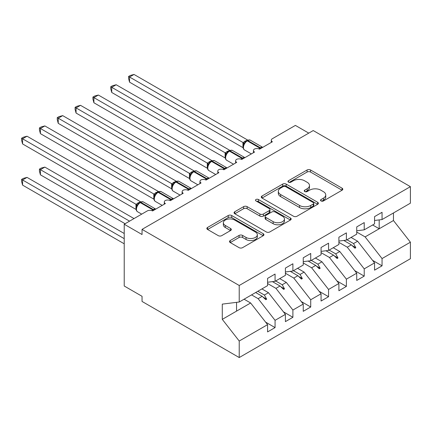 <?xml version="1.0" encoding="UTF-8"?>
<svg xmlns="http://www.w3.org/2000/svg" width="432" height="432" viewBox="0 0 432 432"><rect width="100%" height="100%" fill="white"/><g stroke="black" fill="none" stroke-linecap="round" stroke-linejoin="round"><path stroke-width="0.65" d="M321.03 200.95A1.733 0.999 0 0 0 323.476 200.95L342.074 190.21A2.473 1.431 0 0 0 342.797 189.2A2.473 1.431 0 0 0 342.074 188.19L310.57 170.003A2.473 1.431 0 0 0 307.071 170.003L288.473 180.738A1.733 0.999 0 0 0 287.966 181.445A1.733 0.999 0 0 0 288.473 182.153A1.733 0.999 0 0 0 290.925 182.153L293.333 180.765A7.922 4.574 0 0 1 304.533 180.765L307.157 182.277A7.922 4.574 0 0 1 309.479 185.512A7.922 4.574 0 0 1 307.157 188.746L304.749 190.134A1.733 0.999 0 0 0 304.247 190.841A1.733 0.999 0 0 0 304.749 191.549A1.733 0.999 0 0 0 307.201 191.549L309.609 190.161A7.922 4.574 0 0 1 320.809 190.161L323.433 191.678A7.922 4.574 0 0 1 325.755 194.908A7.922 4.574 0 0 1 323.433 198.142L321.03 199.535A1.733 0.999 0 0 0 320.522 200.243A1.733 0.999 0 0 0 321.03 200.95L321.03 199.535M230.234 240.532A2.473 1.431 0 0 0 229.511 241.542A2.473 1.431 0 0 0 230.234 242.552L239.074 247.655A2.473 1.431 0 0 0 242.573 247.655L263.228 235.732A2.473 1.431 0 0 0 263.952 234.722A2.473 1.431 0 0 0 263.228 233.712L231.725 215.525A2.473 1.431 0 0 0 228.226 215.525L207.571 227.448A2.473 1.431 0 0 0 206.847 228.458A2.473 1.431 0 0 0 207.571 229.468L218.246 235.634A2.473 1.431 0 0 0 221.746 235.634L230.585 230.531A2.473 1.431 0 0 0 231.309 229.522A2.473 1.431 0 0 0 230.585 228.506L225.293 225.45A6.62 3.823 0 0 1 223.355 222.75A6.62 3.823 0 0 1 227.437 219.218A6.62 3.823 0 0 1 234.657 220.045L255.393 232.022A6.62 3.823 0 0 1 257.337 234.722A6.62 3.823 0 0 1 253.249 238.253A6.62 3.823 0 0 1 246.029 237.427L242.573 235.429A2.473 1.431 0 0 0 239.074 235.429L230.234 240.532L230.234 242.552M374.56 220.482L382.05 219.553L410.4 203.18L410.4 186.662L313.222 130.556L142.047 229.381L142.047 234.527L124.216 224.235L147.215 210.956A3.78 2.182 180 0 1 152.566 210.956L165.402 203.542A3.78 2.182 0 0 1 164.295 201.998A3.78 2.182 0 0 1 165.235 200.561A3.78 2.182 180 0 1 170.397 200.659L183.233 193.25A3.78 2.182 0 0 1 182.126 191.705A3.78 2.182 0 0 1 183.065 190.269A3.78 2.182 180 0 1 188.228 190.366L201.064 182.952A3.78 2.182 0 0 1 199.957 181.408A3.78 2.182 0 0 1 200.896 179.971A3.78 2.182 180 0 1 206.059 180.074L218.894 172.66A3.78 2.182 0 0 1 217.787 171.115A3.78 2.182 0 0 1 218.727 169.679A3.78 2.182 180 0 1 223.889 169.776L236.725 162.367A3.78 2.182 0 0 1 235.618 160.823A3.78 2.182 0 0 1 236.558 159.381A3.78 2.182 180 0 1 241.72 159.484L254.556 152.069A3.78 2.182 0 0 1 253.449 150.525A3.78 2.182 0 0 1 254.389 149.089A3.78 2.182 180 0 1 259.551 149.186L272.387 141.777A3.78 2.182 0 0 1 271.28 140.233A3.78 2.182 0 0 1 272.387 138.688L295.391 125.41L308.767 133.126M410.4 186.662L239.225 285.487L142.047 229.381M293.506 216.232A2.473 1.431 0 0 0 297.005 216.232L317.66 204.309A2.473 1.431 0 0 0 318.384 203.299A2.473 1.431 0 0 0 317.66 202.284L286.157 184.097A2.473 1.431 0 0 0 282.658 184.097L262.003 196.02A2.473 1.431 0 0 0 261.279 197.03A2.473 1.431 0 0 0 262.003 198.045L293.506 216.232M256.657 201.323A1.733 0.999 0 0 1 258.417 201.566L258.417 199.508L290.444 217.998A2.473 1.431 0 0 1 291.168 219.008A2.473 1.431 0 0 1 290.444 220.023L269.789 231.946A2.473 1.431 0 0 1 266.29 231.946L234.787 213.754L234.787 211.734A2.473 1.431 0 0 0 234.063 212.744A2.473 1.431 0 0 0 234.787 213.754M234.787 211.734L243.626 206.631A2.473 1.431 0 0 1 247.126 206.631L259.902 214.007A2.473 1.431 0 0 0 263.401 214.007L269.266 210.622A2.473 1.431 0 0 0 269.989 209.612A2.473 1.431 0 0 0 269.266 208.602L255.965 200.923A1.733 0.999 0 0 1 255.458 200.216A1.733 0.999 0 0 1 256.527 199.292A1.733 0.999 0 0 1 258.417 199.508M239.225 285.487L239.225 302.011L267.575 285.644L267.575 278.386L275.065 274.061L275.065 281.318L267.575 282.253M265.594 322.126L275.065 327.591L275.065 320.333L285.406 314.366L268.466 292.696L261.916 288.911M251.57 294.883L258.125 298.663L275.065 320.333M275.065 281.318L285.406 275.346L285.406 268.088L292.896 263.768L292.896 271.026L285.406 271.955M283.424 311.834L292.896 317.299L292.896 310.041L303.237 304.069L286.297 282.398L279.747 278.618M267.575 283.532L275.956 288.371L292.896 310.041M292.896 271.026L303.237 265.054L303.237 257.796L310.727 253.471L310.727 260.728L303.237 261.662M301.255 301.536L310.727 307.006L310.727 299.749L321.068 293.776L304.128 272.106L297.578 268.321M285.406 273.24L293.787 278.078L310.727 299.749M310.727 260.728L321.068 254.761L321.068 247.498L328.558 243.178L328.558 250.436L321.068 251.37M319.086 291.244L328.558 296.708L328.558 289.451L338.899 283.478L321.959 261.808L315.409 258.028M303.237 262.942L311.618 267.781L328.558 289.451M328.558 250.436L338.899 244.463L338.899 237.206L346.388 232.88L346.388 240.138L338.899 241.072M336.917 280.946L346.388 286.416L346.388 279.158L356.729 273.186L339.79 251.516L333.239 247.73M321.068 252.65L329.449 257.488L346.388 279.158M346.388 240.138L356.729 234.171L356.729 226.913L364.219 222.588L364.219 229.846L356.729 230.78M354.748 270.653L364.219 276.118L364.219 268.861L374.56 262.894L374.56 270.151L382.05 265.826L382.05 258.568L410.4 242.201L410.4 258.725L239.225 357.55L142.047 301.444L142.047 296.298L124.216 286.006L124.216 224.235M338.899 242.352L347.279 247.19L364.219 268.861M382.05 219.553L382.05 212.296L374.56 216.616L374.56 223.873L364.219 229.846M372.578 260.361L382.05 265.826M356.729 232.06L365.11 236.898L382.05 258.568M239.225 302.011L222.286 304.123L222.286 319.356L250.636 302.989L244.085 299.203M250.636 302.989L267.575 324.659L267.575 331.916L275.065 327.591M292.896 317.299L285.406 321.624L285.406 314.366M310.727 307.006L303.237 311.326L303.237 304.069M328.558 296.708L321.068 301.034L321.068 293.776M346.388 286.416L338.899 290.736L338.899 283.478M364.219 276.118L356.729 280.444L356.729 273.186M222.286 319.356L239.225 341.026L267.575 324.659M239.225 341.026L239.225 357.55M258.125 298.663L262.202 296.314L265.783 299.689L266.674 299.176L264.389 295.045L268.466 292.696M257.839 291.265L264.389 295.045M255.647 292.529L262.202 296.314M275.956 288.371L280.033 286.016L283.613 289.397L284.504 288.878L282.22 284.753L286.297 282.398M275.67 280.967L282.22 284.753M272.457 281.642L280.033 286.016M293.787 278.078L297.864 275.724L301.444 279.099L302.335 278.586L300.051 274.46L304.128 272.106M293.501 270.675L300.051 274.46M290.288 271.35L297.864 275.724M311.618 267.781L315.695 265.426L319.275 268.807L320.166 268.294L317.882 264.163L321.959 261.808M311.332 260.383L317.882 264.163M308.119 261.052L315.695 265.426M329.449 257.488L333.526 255.134L337.106 258.509L337.997 257.996L335.713 253.87L339.79 251.516M329.162 250.085L335.713 253.87M325.949 250.76L333.526 255.134M347.279 247.19L351.356 244.841L354.937 248.216L355.828 247.703L353.543 243.572L357.62 241.223L374.56 262.894M346.993 239.792L353.543 243.572M357.62 241.223L351.07 237.438M343.78 240.467L351.356 244.841M365.11 236.898L393.46 220.531L410.4 242.201M372.643 224.98L379.193 228.766L379.193 219.904M393.46 212.965L393.46 220.531M236.547 311.121L236.547 302.346M352.123 245.56L355.828 247.703M334.292 255.857L337.997 257.996M316.462 266.15L320.166 268.294M298.631 276.448L302.335 278.586M280.8 286.74L284.504 288.878M262.969 297.032L266.674 299.176M321.721 201.193L323.433 200.205A7.922 4.574 0 0 0 325.755 196.97L325.755 194.908M309.479 185.512L309.479 187.569A7.922 4.574 0 0 1 307.157 190.804L305.446 191.797M342.041 190.231L310.57 172.06A2.473 1.431 0 0 0 307.071 172.06L289.165 182.396M317.628 204.325L286.157 186.16A2.473 1.431 0 0 0 282.658 186.16L262.035 198.061M313.286 204.007A1.733 0.999 0 0 0 313.794 203.299A1.733 0.999 0 0 0 313.286 202.592L285.633 186.624A1.733 0.999 0 0 0 283.181 186.624L280.643 188.087A7.922 4.574 0 0 0 278.321 191.322A7.922 4.574 0 0 0 280.643 194.557L299.543 205.47A7.922 4.574 0 0 0 310.748 205.47L313.286 204.007L313.286 206.064A1.733 0.999 0 0 0 313.794 205.357L313.794 203.299M278.321 191.322L278.321 193.379A7.922 4.574 0 0 0 280.643 196.614L280.643 194.557M313.286 206.064L310.748 207.527A7.922 4.574 0 0 1 299.543 207.527L280.643 196.614M234.819 213.775L243.626 208.688L243.626 206.631M269.989 209.612L269.989 211.669A2.473 1.431 0 0 1 269.266 212.684L263.401 216.065A2.473 1.431 0 0 1 259.902 216.065L247.126 208.688A2.473 1.431 0 0 0 243.626 208.688M258.417 201.566L290.412 220.039M273.159 221.665A6.62 3.823 0 0 0 280.373 222.491A6.62 3.823 0 0 0 284.461 218.959A6.62 3.823 0 0 0 282.523 216.259L275.216 212.036A2.473 1.431 0 0 0 271.717 212.036L265.853 215.422A2.473 1.431 0 0 0 265.129 216.432A2.473 1.431 0 0 0 265.853 217.442L273.159 221.665L273.159 223.722A6.62 3.823 0 0 0 280.373 224.548A6.62 3.823 0 0 0 284.461 221.017L284.461 218.959M265.129 216.432L265.129 218.495A2.473 1.431 0 0 0 265.853 219.505L265.853 217.442M273.159 223.722L265.853 219.505M257.337 234.722L257.337 236.785A6.62 3.823 0 0 1 253.249 240.316A6.62 3.823 0 0 1 246.029 239.485L242.573 237.487A2.473 1.431 0 0 0 239.074 237.487L230.267 242.573M223.355 222.75L223.355 224.807A6.62 3.823 0 0 0 225.293 227.513L225.293 225.45M230.553 230.548L225.293 227.513M263.196 235.753L231.725 217.582A2.473 1.431 0 0 0 228.226 217.582L207.603 229.489M129.562 82.172L128.585 78.516L128.585 76.459L129.562 77.026L134.023 74.45L247.487 139.957L243.027 142.533L129.562 77.026L129.562 82.172L242.951 147.631L242.951 142.484M246.488 140.994A1.258 0.729 60 0 1 246.661 140.81L245.068 142.144L243.626 144.472A2.776 2.009 18 0 0 242.935 142.522M244.512 143.489L243.027 142.533M128.585 76.459L130.367 75.427L134.023 74.45M129.562 123.347L207.333 168.248M111.731 133.645L189.502 178.546M93.901 143.937L171.671 188.838M76.07 154.235L153.841 199.13M58.239 164.527L136.01 209.428M111.731 92.464L110.754 88.808L110.754 86.751L111.731 87.318L116.192 84.742L229.657 150.25L225.196 152.825L111.731 87.318L111.731 92.464L225.121 157.928L225.121 152.782M228.658 151.286A1.258 0.729 60 0 1 228.83 151.108L227.237 152.442L225.796 154.769C224.899 157.55 225.218 159.392 226.751 160.294L233.534 164.209M226.681 153.787L225.196 152.825M110.754 86.751L112.536 85.725L116.192 84.742M93.901 102.762L92.923 99.106L92.923 97.049L93.901 97.61L98.361 95.04L211.826 160.547L207.365 163.123L93.901 97.61L93.901 102.762L207.29 168.221L207.29 163.075M210.827 161.579A1.258 0.729 60 0 1 211 161.401L209.407 162.734L207.965 165.062C207.068 167.843 207.387 169.684 208.921 170.586L215.703 174.501M208.85 164.079L207.365 163.123M92.923 97.049L94.705 96.017L98.361 95.04M76.07 113.054L75.092 109.399L75.092 107.341L76.07 107.908L80.53 105.332L193.995 170.84L189.535 173.416L76.07 107.908L76.07 113.054L189.459 178.519L189.459 173.367M192.996 171.877A1.258 0.729 60 0 1 193.169 171.698L191.576 173.032L190.134 175.354A2.776 2.009 18 0 0 189.443 173.405M191.02 174.371L189.535 173.416M75.092 107.341L76.874 106.315L80.53 105.332M58.239 123.347L57.262 119.691L57.262 117.634L58.239 118.201L62.699 115.63L176.164 181.138L171.704 183.708L58.239 118.201L58.239 123.347L171.628 188.811L171.628 183.665M175.165 182.169A1.258 0.729 60 0 1 175.338 181.991L173.745 183.325L172.303 185.652C171.407 188.433 171.725 190.274 173.259 191.176L180.041 195.091M173.189 184.669L171.704 183.708M57.262 117.634L59.044 116.608L62.699 115.63M39.431 169.112L40.408 169.673L40.408 174.82L39.431 171.164L39.431 169.112L41.213 168.08L44.869 167.103L40.408 169.673L129.562 221.146M40.408 174.82L125.107 223.722M44.869 167.103L134.023 218.576M40.408 133.645L39.431 129.989L39.431 127.931L40.408 128.498L44.869 125.923L158.333 191.43L153.873 194.006L40.408 128.498L40.408 133.645L153.797 199.103L153.797 193.957M157.334 192.461A1.258 0.729 60 0 1 157.507 192.283L155.914 193.617L154.472 195.944C153.576 198.731 153.895 200.572 155.428 201.469L162.211 205.389M155.358 194.962L153.873 194.006M39.431 127.931L41.213 126.9L44.869 125.923M21.6 179.404L22.577 179.971L22.577 185.117L21.6 181.462L21.6 179.404L23.382 178.373L27.038 177.395L22.577 179.971L124.216 238.648M22.577 185.117L124.216 243.794M27.038 177.395L124.216 233.501M22.577 143.937L21.6 140.281L21.6 138.224L22.577 138.791L27.038 136.215L140.503 201.722L136.042 204.298L22.577 138.791L22.577 143.937L135.967 209.401L135.967 204.255M139.504 202.759A1.258 0.729 60 0 1 139.676 202.581L138.083 203.915L136.642 206.242A2.776 2.009 18 0 0 135.95 204.287M137.527 205.259L136.042 204.298M21.6 138.224L23.382 137.198L27.038 136.215M323.433 200.205L323.433 198.142M304.749 191.549L304.749 190.134M307.157 190.804L307.157 188.746M288.473 182.153L288.473 180.738M307.071 172.06L307.071 170.003M310.57 172.06L310.57 170.003M342.074 190.21L342.074 188.19M262.003 198.045L262.003 196.02M282.658 186.16L282.658 184.097M286.157 186.16L286.157 184.097M317.66 204.309L317.66 202.284M299.543 207.527L299.543 205.47M310.748 207.527L310.748 205.47M247.126 208.688L247.126 206.631M259.902 216.065L259.902 214.007M263.401 216.065L263.401 214.007M269.266 212.684L269.266 210.622M290.444 220.023L290.444 217.998M239.074 237.487L239.074 235.429M242.573 237.487L242.573 235.429M246.029 239.485L246.029 237.427M230.585 230.531L230.585 228.506M207.571 229.468L207.571 227.448M228.226 217.582L228.226 215.525M231.725 217.582L231.725 215.525M263.228 235.732L263.228 233.712M260.917 148.397A1.258 0.729 -120 0 0 260.307 147.771A5.422 3.132 -60 0 1 262.71 147.361M247.196 140.503C248.719 139.811 249.831 139.741 250.538 140.297A5.422 3.132 120 0 0 247.828 140.567A1.258 0.729 -120 0 0 247.196 140.503L246.661 140.81A1.258 0.729 60 0 1 247.293 140.875A5.422 3.132 120 0 0 243.459 147.517A5.422 3.132 120 0 0 244.582 149.996L251.365 153.916M258.746 148.835A5.422 3.132 -60 0 1 259.772 148.079L260.307 147.771L247.828 140.567L247.293 140.875L259.772 148.079A1.258 0.729 60 0 1 260.383 148.711M246.073 141.205A2.776 1.604 60 0 1 245.263 140.94M245.7 141.512A2.776 1.604 60 0 1 244.728 141.248M243.086 158.695A1.258 0.729 -120 0 0 242.476 158.069A5.422 3.132 -60 0 1 244.879 157.658M229.365 150.8C230.888 150.104 232 150.039 232.708 150.59A5.422 3.132 120 0 0 229.997 150.86A1.258 0.729 -120 0 0 229.365 150.8L228.83 151.108A1.258 0.729 60 0 1 229.462 151.168A5.422 3.132 120 0 0 225.628 157.81A5.422 3.132 120 0 0 226.751 160.294M240.916 159.127A5.422 3.132 -60 0 1 241.942 158.377L242.476 158.069L229.997 150.86L229.462 151.168L241.942 158.377A1.258 0.729 60 0 1 242.552 159.003M228.242 151.497A2.776 1.604 60 0 1 227.432 151.232M227.869 151.805A2.776 1.604 60 0 1 226.897 151.54M225.79 154.786A2.776 2.009 18 0 0 225.104 152.815M225.256 168.988A1.258 0.729 -120 0 0 224.645 168.361A5.422 3.132 -60 0 1 227.048 167.951M211.534 161.093C213.057 160.402 214.169 160.331 214.877 160.888A5.422 3.132 120 0 0 212.166 161.158A1.258 0.729 -120 0 0 211.534 161.093L211 161.401A1.258 0.729 60 0 1 211.631 161.465A5.422 3.132 120 0 0 207.797 168.102A5.422 3.132 120 0 0 208.921 170.586M223.085 169.425A5.422 3.132 -60 0 1 224.111 168.669L224.645 168.361L212.166 161.158L211.631 161.465L224.111 168.669A1.258 0.729 60 0 1 224.721 169.295M210.411 161.795A2.776 1.604 60 0 1 209.601 161.525M210.038 162.097A2.776 1.604 60 0 1 209.066 161.838M207.959 165.078A2.776 2.009 18 0 0 207.274 163.107M207.425 179.285A1.258 0.729 -120 0 0 206.815 178.654A5.422 3.132 -60 0 1 209.218 178.249M193.703 171.385C195.226 170.694 196.339 170.624 197.046 171.18A5.422 3.132 120 0 0 194.335 171.45A1.258 0.729 -120 0 0 193.703 171.385L193.169 171.698A1.258 0.729 60 0 1 193.801 171.758A5.422 3.132 120 0 0 189.967 178.4A5.422 3.132 120 0 0 191.09 180.878L197.872 184.799M205.254 179.717A5.422 3.132 -60 0 1 206.28 178.967L206.815 178.654L194.335 171.45L193.801 171.758L206.28 178.967A1.258 0.729 60 0 1 206.89 179.593M192.58 172.087A2.776 1.604 60 0 1 191.77 171.823M192.208 172.395A2.776 1.604 60 0 1 191.236 172.13M189.594 189.578A1.258 0.729 -120 0 0 188.984 188.951A5.422 3.132 -60 0 1 191.387 188.541M175.873 181.683C177.395 180.986 178.508 180.922 179.215 181.478A5.422 3.132 120 0 0 176.504 181.742A1.258 0.729 -120 0 0 175.873 181.683L175.338 181.991A1.258 0.729 60 0 1 175.97 182.056A5.422 3.132 120 0 0 172.136 188.692A5.422 3.132 120 0 0 173.259 191.176M187.423 190.015A5.422 3.132 -60 0 1 188.449 189.259L188.984 188.951L176.504 181.742L175.97 182.056L188.449 189.259A1.258 0.729 60 0 1 189.059 189.886M174.749 182.38A2.776 1.604 60 0 1 173.939 182.115M174.377 182.687A2.776 1.604 60 0 1 173.405 182.423M172.298 185.668A2.776 2.009 18 0 0 171.612 183.697M171.763 199.87A1.258 0.729 -120 0 0 171.153 199.244A5.422 3.132 -60 0 1 173.556 198.833M158.042 191.975C159.565 191.284 160.677 191.214 161.384 191.77A5.422 3.132 120 0 0 158.674 192.04A1.258 0.729 -120 0 0 158.042 191.975L157.507 192.283A1.258 0.729 60 0 1 158.139 192.348A5.422 3.132 120 0 0 154.305 198.99A5.422 3.132 120 0 0 155.428 201.469M169.592 200.308A5.422 3.132 -60 0 1 170.618 199.552L171.153 199.244L158.674 192.04L158.139 192.348L170.618 199.552A1.258 0.729 60 0 1 171.229 200.183M156.919 192.677A2.776 1.604 60 0 1 156.109 192.413M156.546 192.985A2.776 1.604 60 0 1 155.574 192.721M154.467 195.961A2.776 2.009 18 0 0 153.781 193.995M153.932 210.168A1.258 0.729 -120 0 0 153.322 209.542A5.422 3.132 -60 0 1 155.725 209.131M140.211 202.273C141.734 201.577 142.846 201.512 143.554 202.063A5.422 3.132 120 0 0 140.843 202.333A1.258 0.729 -120 0 0 140.211 202.273L139.676 202.581A1.258 0.729 60 0 1 140.308 202.64A5.422 3.132 120 0 0 136.474 209.282A5.422 3.132 120 0 0 137.597 211.766L141.707 214.137M151.762 210.6A5.422 3.132 -60 0 1 152.788 209.849L153.322 209.542L140.843 202.333L140.308 202.64L152.788 209.849A1.258 0.729 60 0 1 153.398 210.476M139.088 202.97A2.776 1.604 60 0 1 138.278 202.705M138.715 203.278A2.776 1.604 60 0 1 137.743 203.013M271.28 142.414L271.28 140.233M253.449 152.712L253.449 150.525M235.618 163.004L235.618 160.823M217.787 173.297L217.787 171.115M199.957 183.595L199.957 181.408M182.126 193.887L182.126 191.705M164.295 204.185L164.295 201.998M250.538 140.297L262.742 147.344M243.626 144.472C242.73 147.258 243.049 149.099 244.582 149.996M232.708 150.59L244.912 157.637M214.877 160.888L227.081 167.935M197.046 171.18L209.25 178.227M190.134 175.354C189.238 178.141 189.556 179.982 191.09 180.878M179.215 181.478L191.419 188.525M161.384 191.77L173.588 198.817M143.554 202.063L155.758 209.11M136.642 206.237C135.745 209.023 136.064 210.865 137.597 211.766"/></g></svg>
